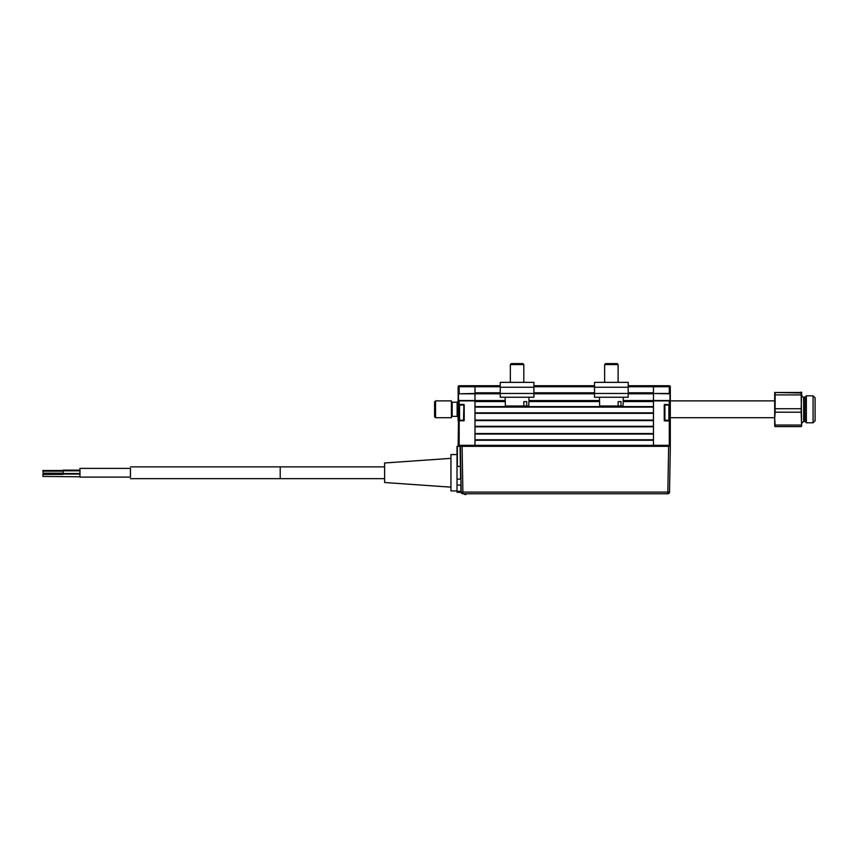 <?xml version="1.0" encoding="UTF-8"?>
<svg xmlns="http://www.w3.org/2000/svg" width="858" height="858" viewBox="0 0 858 858"><rect width="100%" height="100%" fill="white"/><g stroke="black" fill="none" stroke-linecap="round" stroke-linejoin="round"><path stroke-width="1.29" d="M458.515 420.913L459.159 420.581L458.151 420.913L458.151 404.418L458.151 420.913L459.159 420.913L459.159 445.334L474.989 445.334L474.989 400.879L458.151 400.879L458.151 397.511M463.534 420.581L459.159 420.913L463.878 420.238L463.878 405.083L463.534 420.238M458.151 409.298L458.151 404.418L463.534 404.751L458.515 404.418M500.246 385.725L474.989 385.725L474.989 386.733L474.989 385.725L459.159 385.725L459.159 386.733L458.151 386.733A1.008 1.008 0 0 1 459.159 385.725A1.008 1.008 0 0 0 458.151 386.733L458.151 400.879L459.159 400.547L459.159 404.418L458.151 404.418L458.483 400.547L474.989 400.547L474.989 393.811L458.483 393.811L474.989 393.468L474.989 386.733L474.989 392.792L500.246 392.792M458.483 393.811L458.515 400.879M474.989 393.468L474.989 400.879M459.159 404.418L463.534 404.418A0.676 0.676 0 0 1 464.21 405.083L464.21 420.238A0.676 0.676 0 0 1 463.534 420.913M461.25 492.471L457.014 492.235L457.014 491.323L460.853 491.323L460.971 479.096L461.196 492.084L460.392 446.342L462.087 446.342L462.891 492.084L461.196 492.084A1.695 1.695 0 0 0 462.891 493.747L667.835 493.747A1.695 1.695 0 0 0 669.53 492.084L667.835 492.084L668.639 446.342L459.159 446.342A1.008 1.008 0 0 1 458.151 445.334A1.008 1.008 0 0 0 459.159 446.342L459.159 445.334L458.151 445.334L458.483 420.581M628.206 385.725L669.294 385.725L669.294 386.733L653.464 386.733L653.464 385.725L653.464 393.468L670.302 393.468L670.302 400.879L653.464 400.879L653.464 445.334L653.464 440.283L474.989 440.283L474.989 446.342L474.989 445.334L653.464 445.334L653.464 446.342L653.464 445.334L669.294 445.334L669.294 446.342A1.008 1.008 0 0 0 670.302 445.334A1.008 1.008 0 0 1 669.294 446.342A1.008 1.008 0 0 0 670.302 445.334L670.302 420.913L670.302 445.334L669.294 445.334L669.294 420.581L669.959 420.581L670.302 404.418L670.302 420.913L664.907 420.913L664.575 420.238L668.886 420.238L668.886 405.083L669.562 405.759L669.562 419.573L668.886 420.238M669.959 397.511L670.302 404.418L670.302 400.879L669.294 400.547L669.959 400.547L669.959 393.811L653.464 393.468M664.907 420.238L664.907 404.418A0.676 0.676 0 0 0 664.242 405.083L664.242 420.238A0.676 0.676 0 0 0 664.907 420.913M664.575 420.238L664.907 405.083M670.302 397.511L670.302 393.468L669.294 393.811L669.294 386.733L670.302 386.733L669.959 393.811M670.302 393.468L670.302 386.733A1.008 1.008 0 0 0 669.294 385.725A1.008 1.008 0 0 1 670.302 386.733M653.464 400.879L653.464 393.811L653.464 400.547L669.294 400.547L669.294 404.418L670.302 404.418M670.302 400.879L774.688 400.879L774.688 401.823L774.688 400.879M664.907 404.418L669.959 404.751L664.907 404.751M664.907 420.581L669.926 420.913M458.891 405.759L459.566 405.083L459.566 420.238L458.891 419.573L458.891 405.759M463.878 420.238L459.566 420.238M463.878 405.083L459.566 405.083M602.949 382.357L594.53 382.357L594.53 397.254L628.206 397.254L628.206 382.357L619.787 382.357M594.53 382.357L628.206 382.357M500.246 382.357L500.246 397.254L533.912 397.254L533.912 382.357L500.246 382.357M623.294 397.254L623.069 406.016L620.945 406.016L621.031 401.63L618.168 401.63L618.092 406.016L599.667 406.016L599.442 397.254M618.092 406.016L620.945 406.016M615.422 363.577L617.095 363.577L618.103 364.596L604.633 364.596L604.633 382.357L604.633 364.596L605.641 363.577L615.422 363.577M529.011 397.254L528.775 406.016L526.651 406.016L526.737 401.63L523.884 401.63L523.798 406.016L505.383 406.016L505.147 397.254M523.798 406.016L526.651 406.016M510.349 364.596L511.357 363.577L522.801 363.577L523.82 364.596L510.349 364.596L510.349 382.357M457.142 402.23L457.142 416.366L452.187 416.366L452.187 402.23L457.142 402.23L458.151 401.212M434.577 416.709L434.577 401.887L435.585 400.879L435.585 417.717L434.577 416.709M435.585 417.717L451.415 417.717L451.415 400.879L435.585 400.879M813.084 422.769L813.084 395.828L815.1 397.844L815.1 420.752L813.084 422.769L806.348 422.769L804.997 421.417L804.997 397.179L803.646 397.179C803.045 397.522 802.369 396.846 801.629 395.152M806.348 422.769L806.348 395.828L804.997 397.179M801.629 426.104L801.179 412.194L775.139 412.194L775.139 408.73L801.179 408.73L801.629 392.492L774.688 392.492L801.179 392.985L801.179 392.009M801.179 426.587L775.139 426.587L775.139 425.042L801.179 425.042M801.629 426.136L801.179 394.905L775.139 394.905L775.139 392.985M774.699 426.169L774.688 418.618L775.139 425.042M775.139 412.194L774.688 418.618L774.688 392.492M801.179 412.194L801.179 408.73M775.139 394.905L775.139 408.73M801.179 394.905L801.179 392.985M79.933 473.509L79.933 474.077L79.933 473.509M42.932 476.437L42.932 474.42L42.932 476.437L79.966 476.791L79.966 468.371L79.966 477.123L130.48 477.123L130.48 468.371L79.966 468.371M42.964 472.168L42.954 471.16L42.964 472.168M42.954 473.176L63.16 473.176L63.16 470.817L79.998 470.817M63.149 473.176L63.16 470.817M130.437 468.371L130.437 477.123M450.954 458.344L384.609 462.988L384.609 482.518L450.954 487.151M450.954 454.568L450.954 490.937L457.014 490.937L457.014 454.568L450.954 454.568M63.127 471.16L63.117 470.13L63.117 471.16M42.921 471.482L42.911 470.474L42.921 471.482M668.639 446.342L670.323 446.342L669.53 492.084A1.695 1.695 0 0 1 667.835 493.747A1.695 1.695 0 0 0 669.53 492.084M460.746 466.398L457.346 466.398L457.014 446.997L457.014 472.747M459.159 446.342L457.346 446.342L457.346 466.398M457.014 446.997L457.014 446.342M464.435 494.423L466.119 494.423L464.435 494.423M466.119 494.079L464.435 494.079M474.989 439.779L653.464 439.779M653.464 434.051L474.989 434.051M474.989 433.547L653.464 433.547L653.464 426.812L474.989 426.812L474.989 433.547M474.989 426.308L653.464 426.308M653.464 420.581L474.989 420.581M474.989 420.077L653.464 420.077L653.464 413.341L474.989 413.341L474.989 420.077M474.989 412.837L653.464 412.837M653.464 407.11L474.989 407.11M505.265 401.555L474.989 401.555L474.989 406.606L653.464 406.606L653.464 401.555L623.187 401.555M474.989 400.547L505.233 400.547M528.925 400.547L599.528 400.547M623.208 400.547L653.464 400.547M653.464 393.811L628.206 393.811M594.53 393.811L533.912 393.811M500.246 393.811L474.989 393.811M628.206 386.733L653.464 386.733L653.464 392.792L628.206 392.792M533.912 385.725L594.53 385.725M500.246 386.733L459.159 386.733L459.159 393.468L458.151 393.468M594.53 393.457L628.206 393.457M594.53 387.237L628.206 387.237M500.246 387.237L533.912 387.237M500.246 393.457L533.912 393.457M804.997 421.417L803.646 421.417L803.646 397.179M384.609 478.646L280.223 478.646L280.223 466.859L130.47 466.859M462.891 493.747L462.891 492.084L667.835 492.084L667.835 493.747M457.014 484.974L461.078 485.253M457.014 479.107L460.628 479.107L460.06 446.342M599.549 401.555L528.893 401.555M533.912 392.792L594.53 392.792M594.53 386.733L533.912 386.733M664.575 405.083L668.886 405.083M617.095 363.577L618.103 364.596L618.103 382.357M605.641 363.577L604.633 364.596M523.82 364.596L523.82 382.357M457.142 416.366L458.151 417.385M774.688 417.717L670.302 417.717M803.646 421.417L801.629 423.444M813.084 395.828L806.348 395.828M42.954 471.16L63.16 471.16M384.609 466.859L280.223 466.859M63.117 470.13L79.998 470.13M63.127 474.077L80.008 474.077M280.223 478.646L130.47 478.646M63.16 473.509L80.008 473.509M42.932 474.42L63.127 474.42M42.911 470.474L63.117 470.474"/></g></svg>

